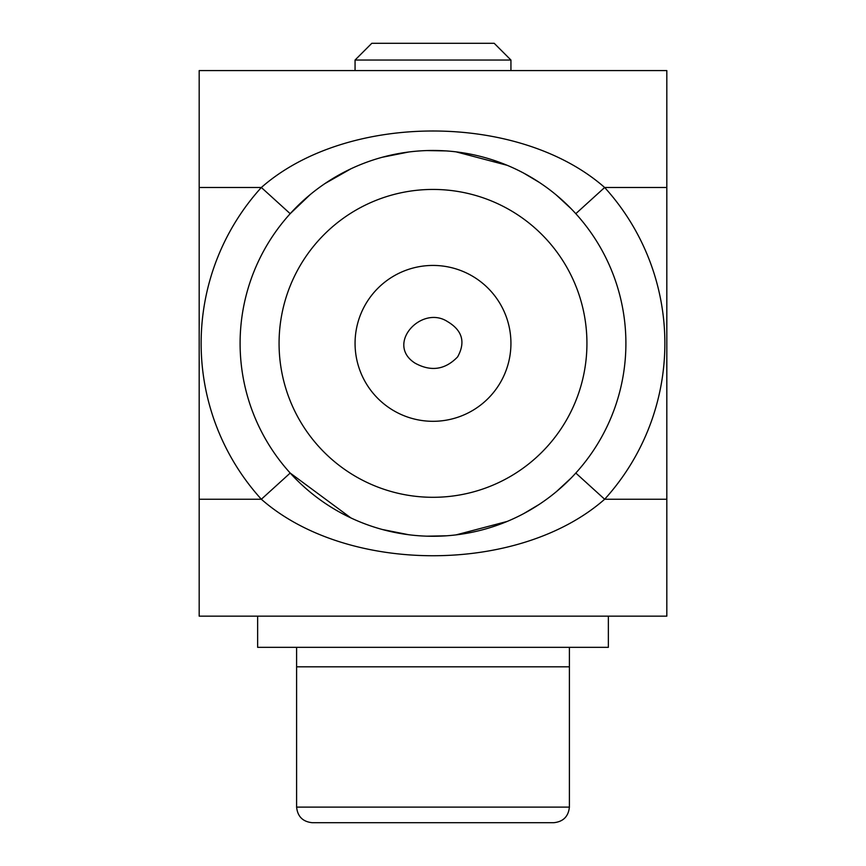 <?xml version="1.0" encoding="UTF-8"?>
<svg xmlns="http://www.w3.org/2000/svg" width="866" height="866" viewBox="0 0 866 866"><rect width="100%" height="100%" fill="white"/><g stroke="black" fill="none" stroke-linecap="round" stroke-linejoin="round"><path stroke-width="1.3" d="M447.581 321.632C421.515 304.54 385.186 344.051 414.987 363.114C430.922 371.893 445.135 369.814 457.627 356.879C465.724 342.167 462.368 330.422 447.581 321.632M433 421.309A77.94 77.94 0 0 1 365.506 304.399A77.94 77.94 0 0 1 500.494 304.399A77.94 77.94 0 0 1 433 421.309M240.099 343.369A192.901 192.901 0 0 0 502.507 523.313A192.901 192.901 0 0 0 575.803 213.686A192.901 192.901 0 0 0 240.099 343.369M575.803 473.053L604.652 499.249A231.871 231.871 0 0 0 604.652 187.489C518.972 112.169 346.963 112.169 261.348 187.489L290.197 213.686L310.169 194.634M324.999 183.538L350.892 168.816M382.231 157.266L408.752 151.994M426.841 150.565L446.217 150.922M456.057 151.853L507.238 165.319M523.811 173.178L539.182 182.325M556.405 195.099L571.17 208.76M571.17 477.978L556.405 491.639M539.182 504.413L523.811 513.56M507.238 521.419L456.057 534.885M446.217 535.816L426.841 536.173M408.752 534.744L382.231 529.472M350.892 517.922L290.197 473.053L261.348 499.249C346.963 574.569 518.972 574.569 604.652 499.249L666.82 499.249L666.82 70.579L199.18 70.579L199.18 616.159L666.82 616.159L666.82 499.249M666.82 187.489L604.652 187.489L575.803 213.686M510.94 60.035L355.06 60.035L371.795 43.3L494.205 43.3L510.94 60.035L510.94 70.579L666.82 70.579M199.18 70.579L355.06 70.579L355.06 60.035M257.635 616.159L257.635 647.335L608.365 647.335L608.365 616.159M296.605 647.335L296.605 666.82L569.395 666.82L296.605 666.82L296.605 807.112C297.59 816.519 302.786 821.715 312.193 822.7L553.807 822.7C563.214 821.715 568.41 816.519 569.395 807.112L296.605 807.112M569.395 647.335L569.395 807.112M279.069 343.369A153.931 153.931 0 0 1 509.966 210.059A153.931 153.931 0 0 1 509.966 476.679A153.931 153.931 0 0 1 279.069 343.369M199.18 187.489L261.348 187.489A231.871 231.871 0 0 0 261.348 499.249L199.18 499.249"/></g></svg>
